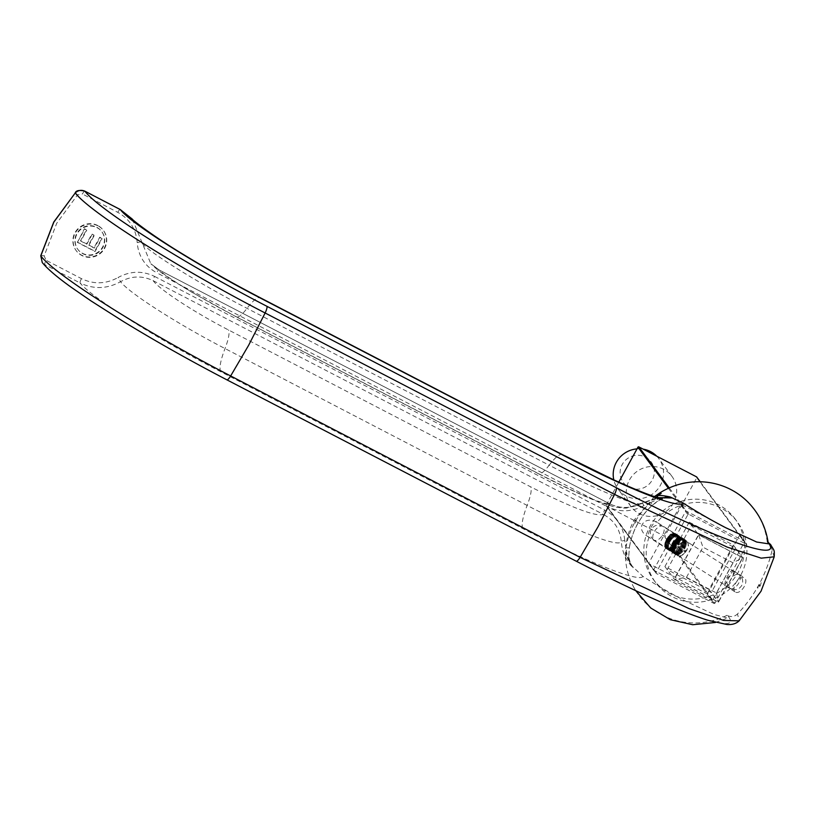 <?xml version="1.0" encoding="UTF-8"?>
<svg xmlns="http://www.w3.org/2000/svg" width="815" height="815" viewBox="0 0 815 815"><rect width="100%" height="100%" fill="white"/><g stroke="black" fill="none" stroke-linecap="round" stroke-linejoin="round"><path stroke-width="0.61" stroke-dasharray="4.08 3.06" d="M682.114 538.297L680.342 538.389L673.353 532.653C670.776 530.534 662.778 546.468 665.692 547.884L673.811 550.319L674.25 553.314C676.654 555.351 684.356 540.661 682.114 538.297M735.864 592.342A8.476 4.554 122.4 0 0 744.024 586.953A8.476 4.554 122.4 0 0 744.462 577.784A8.476 4.554 122.4 0 0 743.963 577.55A8.476 4.554 122.4 0 0 735.802 582.939A8.476 4.554 122.4 0 0 735.375 592.108A8.476 4.554 122.4 0 0 735.864 592.342M733.357 570.816L733.357 574.606C727.469 576.011 725.564 579.496 727.642 585.038L725.482 585.832C722.538 584.447 730.546 568.473 733.123 570.592L733.357 570.816M656.523 522.048C644.156 515.141 635.028 528.945 647.212 536.158L649.025 537.146C645.643 535.241 655.066 518.034 657.114 522.374L656.523 522.048M673.353 532.653L657.114 522.374A50.876 49.45 143.5 0 1 720.878 507.949A50.876 49.45 143.5 0 1 737.453 522.069L735.079 518.86A50.876 49.45 -36.5 0 1 723.628 588.878A50.876 49.45 -36.5 0 1 653.314 579.424A50.876 49.45 -36.5 0 1 656.503 517.036A50.876 49.45 -36.5 0 1 718.504 504.75A50.876 49.45 -36.5 0 1 735.079 518.86M649.025 537.146A50.876 49.45 143.5 0 0 655.688 582.623A50.876 49.45 143.5 0 0 726.002 592.077A50.876 49.45 143.5 0 0 737.453 522.069M680.342 538.389L689.225 522.16L698.526 534.721L674.229 579.108L718.341 602.02L727.642 585.038M689.225 522.16L733.347 545.062L709.04 589.459L664.918 566.547L674.229 579.108M664.918 566.547L673.811 550.319M733.357 574.606L742.648 557.623L698.526 534.721M715.499 622.456L727.703 618.004L713.92 614.439L685.364 601.042C669.319 592.648 655.178 584.426 642.954 576.388L632.185 566.181L629.638 562.35L626.103 552.438L628.681 556.879L630.718 564.337L633.449 568.208L627.672 558.744L625.94 547.711A4.065 0.683 9 0 0 629.394 547.578A4.065 0.683 9 0 0 629.353 547.456L628.722 556.818L627.061 556.502M625.94 547.711C628.986 529.984 637.218 514.958 650.625 502.611L652.723 504.78C640.019 516.455 632.236 530.687 629.353 547.456M650.625 502.611L658.683 498.739A4.065 1.131 59.4 0 0 660.079 499.463A4.065 1.131 59.4 0 0 660.252 499.218L652.723 504.78M658.683 498.739L668.453 497.456M668.371 497.425L660.252 499.218L658.204 497.598M626.114 552.438L626.093 557.46L625.411 556.238A71.903 69.886 143.5 0 0 633.713 587.167A71.903 69.886 143.5 0 0 727.051 615.305L727.703 618.004M654.425 496.6L634.213 519.97C628.1 531.329 625.156 543.371 625.4 556.095A71.903 69.886 143.5 0 0 625.411 556.238L626.093 557.46M634.936 523.25L636.383 520.602L635.384 519.98L634.396 521.783L634.936 523.25L636.383 520.602M627.672 558.744A4.065 0.591 -9 0 1 628.905 558.978A4.065 0.591 -9 0 1 628.895 559.039A13.57 12.989 151.8 0 0 630.311 563.573A13.57 12.989 151.8 0 0 632.185 566.181L633.449 568.208C626.144 560.832 622.09 551.938 621.295 541.527A4.065 0.805 176.5 0 1 624.779 540.549L625.951 547.711M642.943 576.388C639.368 582.847 586.892 561.993 522.996 528.66L220.855 371.803C157.58 339.152 91.107 297.21 80.094 282.968C93.603 289.447 107.101 289.019 120.569 281.695L118.053 277.528C130.206 270.926 142.38 270.549 154.585 276.417A4.065 0.866 117.4 0 0 153.2 280.717C159.129 289.305 194.388 312.369 228.475 329.953L530.606 486.82C571.733 507.755 595.979 516.944 603.324 514.408L153.2 280.717C142.299 275.47 131.419 275.796 120.569 281.695C128.729 292.748 177.874 324.248 225.022 348.555L527.152 505.422C578.171 532.052 619.695 547.904 621.295 541.527C620.093 529.322 614.102 520.286 603.324 514.408A4.065 0.866 117.4 0 1 604.71 510.109C616.751 516.72 623.444 526.877 624.779 540.549M81.469 278.649A4.065 0.866 117.4 0 0 80.094 282.968L44.744 264.61A4.065 0.866 117.4 0 1 46.119 260.291L81.469 278.649C93.684 284.506 105.879 284.14 118.053 277.528M226.825 379.8A8.14 1.732 117.4 0 1 226.702 379.688C144.316 337.186 57.906 282.54 44.744 264.61L42.268 262.573M84.76 191.128A4.065 0.866 -62.6 0 0 82.417 193.99L77.578 194.836L56.744 223.239L44.142 255.92L46.119 260.291M132.397 219.245L150.816 263.734L159.119 269.918A4.065 0.866 -62.6 0 0 159.057 269.877A4.065 0.866 -62.6 0 0 156.612 272.709C144.815 266.118 138.346 256.063 137.195 242.554C136.054 229.025 129.575 218.96 117.767 212.348L82.417 193.99M650.635 502.631L643.881 505.667L642.424 502.906L657.776 497.67L642.424 502.906C631.36 508.754 620.286 508.988 609.233 503.609C602.794 504.485 579.047 494.399 537.971 473.362L235.841 316.495C201.774 298.881 165.832 277.059 159.119 269.918L609.233 503.609A4.065 0.866 -62.6 0 0 609.182 503.568A4.065 0.866 -62.6 0 0 606.737 506.41L156.612 272.709M562.533 454.678L562.462 454.638A42.054 8.934 -62.6 0 0 549.167 465.212C600.197 491.822 641.323 508.397 642.434 502.906L627.407 507.888C625.686 508.366 621.254 508.02 614.123 506.849L597.354 501.459C581.166 494.98 561.525 485.74 538.44 473.729A33.914 7.203 -62.6 0 0 549.167 465.212L247.037 308.345C199.899 284.017 150.368 253.231 141.769 242.972A4.065 0.805 -3.1 0 0 137.195 242.554M768.138 542.372L767.241 541.904L768.331 543.788M226.702 379.688L576.134 561.107C672.884 611.668 745.501 637.809 727.795 615.682L727.051 615.305M97.759 225.531A16.962 16.483 143.5 0 0 76.029 250.419A16.962 16.483 143.5 0 0 99.461 253.567A16.962 16.483 143.5 0 0 97.759 225.531M635.384 519.98L634.396 521.783M767.241 541.904A71.903 69.886 143.5 0 0 748.211 502.366M774.128 557.053L770.664 544.603M771.927 551.032A135.657 131.857 -36.5 0 1 758.928 584.722A135.657 131.857 -36.5 0 1 737.453 614.001L739.297 620.673M727.795 615.682C731.33 617.261 734.549 616.7 737.453 614.001M97.067 227.691A14.925 14.507 -36.5 0 1 98.574 252.365A14.925 14.507 -36.5 0 1 78.882 231.297A14.925 14.507 -36.5 0 1 97.067 227.691M96.781 227.304A14.925 14.507 -36.5 0 1 98.289 251.978A14.925 14.507 -36.5 0 1 78.597 230.91A14.925 14.507 -36.5 0 1 96.781 227.304M98.044 225.908A16.962 16.483 143.5 0 0 76.315 250.806A16.962 16.483 143.5 0 0 99.746 253.954A16.962 16.483 143.5 0 0 98.044 225.908M77.13 242.004L94.785 251.163L101.824 238.306L99.736 237.226L93.99 247.719L88.59 244.928L93.98 235.087L91.891 233.997L86.512 243.838L80.512 240.731L86.482 229.82L84.393 228.74L77.415 242.381L95.07 251.55L102.109 238.693L100.021 237.603L94.275 248.106L88.876 245.305L94.265 235.464L92.177 234.384L86.798 244.225L80.797 241.108L86.767 230.207L84.679 229.117L77.415 242.381M707.41 594.013L739.816 534.813L680.983 504.271L648.577 563.471L707.41 594.013L712.341 600.675L744.747 541.476L685.924 510.944L673.74 533.183M648.577 563.471L653.518 570.133L712.341 600.675M665.692 547.884L653.518 570.133M680.983 504.271L685.924 510.944M739.816 534.813L744.747 541.476M733.347 545.062L742.648 557.623M709.04 589.459L718.341 602.02M759.111 584.386A71.903 69.886 143.5 0 1 758.928 584.722A71.903 69.886 -36.5 0 1 758.745 585.058C757.257 588.99 757.593 589.49 759.763 586.566L760.13 585.893C761.699 582.002 761.353 581.502 759.111 584.386A221.13 22.3 -151.3 0 1 760.13 585.893M714.949 603.161A0.683 0.662 -36.5 0 1 714.032 603.446L656.381 573.516A0.683 0.662 -36.5 0 1 656.116 572.619L687.88 514.611A0.683 0.662 -36.5 0 1 688.787 514.316L746.438 544.247A0.683 0.662 -36.5 0 1 746.703 545.154L714.949 603.161L665.009 535.74A0.683 0.662 143.5 0 1 664.103 536.025L606.452 506.095L656.381 573.516M691.507 525.237L735.629 548.138L711.322 592.536L667.2 569.624L691.507 525.237L698.659 534.895L674.362 579.292L718.473 602.193L742.781 557.806L698.659 534.895L702.968 547.201L732.97 562.778L742.781 557.806L735.629 548.138M746.703 545.154L696.774 477.733L665.009 535.74M696.774 477.733A0.683 0.662 143.5 0 0 696.733 477.02M656.116 572.619L606.187 505.198A0.683 0.662 143.5 0 0 606.452 506.095M606.187 505.198L618.809 482.134M732.97 562.778L716.446 592.963L686.444 577.387L674.362 579.292L667.2 569.624M716.446 592.963L718.473 602.193L711.322 592.536M686.444 577.387L702.968 547.201M656.727 456.186A25.438 24.725 -36.5 0 1 658.815 458.641A25.438 24.725 -36.5 0 1 657.226 489.835A25.438 24.725 -36.5 0 1 626.226 495.978A25.438 24.725 -36.5 0 1 617.943 488.919A25.438 24.725 -36.5 0 1 613.797 479.852M637.014 448.882A25.438 24.725 -36.5 0 1 643.157 449.136M628.976 487.329A17.298 16.809 143.5 0 0 654.364 471.437A17.298 16.809 143.5 0 0 628.385 457.949A17.298 16.809 143.5 0 0 628.976 487.329M639.327 513.664A25.438 24.725 143.5 0 0 670.327 507.521A25.438 24.725 143.5 0 0 671.917 476.327A25.438 24.725 143.5 0 0 636.76 471.6A25.438 24.725 143.5 0 0 631.034 506.604A25.438 24.725 143.5 0 0 639.327 513.664M685.609 552.203L685.099 552.254A8.14 4.37 122.4 0 0 685.619 551.582L685.609 552.203L674.015 544.848L674.025 544.226L685.619 551.582A8.14 4.37 122.4 0 0 686.098 550.879L674.504 543.524L686.098 550.879A8.14 4.37 122.4 0 0 686.536 550.145A8.14 4.37 122.4 0 0 686.933 549.402A8.14 4.37 122.4 0 0 687.279 548.648A8.14 4.37 122.4 0 0 687.565 547.884A8.14 4.37 122.4 0 0 687.799 547.13A8.14 4.37 122.4 0 0 687.982 546.396A8.14 4.37 122.4 0 0 688.094 545.673A8.14 4.37 122.4 0 0 688.155 544.991A8.14 4.37 122.4 0 0 688.145 544.349A8.14 4.37 122.4 0 0 688.074 543.737A8.14 4.37 122.4 0 0 687.942 543.187A8.14 4.37 122.4 0 0 687.748 542.698A8.14 4.37 122.4 0 0 687.503 542.27A8.14 4.37 122.4 0 0 687.198 541.914A8.14 4.37 122.4 0 0 686.841 541.618A8.14 4.37 122.4 0 0 686.811 541.598A8.14 4.37 122.4 0 0 686.434 541.405A8.14 4.37 122.4 0 0 685.986 541.272A8.14 4.37 122.4 0 0 685.496 541.211A8.14 4.37 122.4 0 0 684.977 541.231A8.14 4.37 122.4 0 0 684.427 541.333A8.14 4.37 122.4 0 0 683.856 541.517A8.14 4.37 122.4 0 0 683.265 541.771A8.14 4.37 122.4 0 0 682.675 542.097A8.14 4.37 122.4 0 0 682.073 542.505A8.14 4.37 122.4 0 0 681.483 542.963A8.14 4.37 122.4 0 0 680.892 543.493A8.14 4.37 122.4 0 0 680.331 544.063A8.14 4.37 122.4 0 0 679.792 544.695A8.14 4.37 122.4 0 0 679.272 545.367A8.14 4.37 122.4 0 0 678.793 546.07A8.14 4.37 122.4 0 0 678.355 546.794A8.14 4.37 122.4 0 0 677.958 547.548A8.14 4.37 122.4 0 0 677.611 548.301A8.14 4.37 122.4 0 0 677.326 549.066A8.14 4.37 122.4 0 0 677.082 549.819A8.14 4.37 122.4 0 0 676.908 550.553A8.14 4.37 122.4 0 0 676.786 551.266A8.14 4.37 122.4 0 0 676.735 551.959A8.14 4.37 122.4 0 0 676.745 552.601A8.14 4.37 122.4 0 0 676.817 553.202A8.14 4.37 122.4 0 0 676.949 553.752A8.14 4.37 122.4 0 0 677.133 554.241A8.14 4.37 122.4 0 0 677.387 554.669A8.14 4.37 122.4 0 0 677.693 555.035A8.14 4.37 122.4 0 0 677.866 555.188A8.14 4.37 122.4 0 0 678.049 555.321A8.14 4.37 122.4 0 0 678.08 555.341A8.14 4.37 122.4 0 0 678.457 555.535A8.14 4.37 122.4 0 0 678.905 555.677A8.14 4.37 122.4 0 0 679.394 555.728A8.14 4.37 122.4 0 0 679.914 555.708A8.14 4.37 122.4 0 0 680.464 555.606A8.14 4.37 122.4 0 0 681.034 555.433A8.14 4.37 122.4 0 0 681.625 555.168A8.14 4.37 122.4 0 0 682.216 554.842A8.14 4.37 122.4 0 0 682.817 554.445A8.14 4.37 122.4 0 0 683.408 553.976A8.14 4.37 122.4 0 0 683.989 553.456A8.14 4.37 122.4 0 0 684.559 552.876A8.14 4.37 122.4 0 0 685.099 552.254L683.805 554.159L680.607 556.115L680.464 555.606L678.365 556.207L678.457 555.535L677.897 556.024L678.049 555.321L677.122 555.392L677.387 554.669L676.817 554.964L676.256 552.601L676.756 549.524L680.454 543.381L684.284 540.834L684.977 541.231L685.476 540.61L685.496 541.211L686.016 540.63L685.986 541.272L686.525 540.732L686.434 541.405L687.402 541.201L687.198 541.914L687.768 541.547L688.512 545.826L686.648 550.685M675.054 543.33L676.919 538.471L676.715 535.119L676.155 535.343L676.47 534.62L675.91 534.915L676.175 534.192L675.248 534.263L675.401 533.57L674.84 534.049L674.932 533.377L671.417 534.029L668.259 536.678L665.448 541.343L664.704 545.918L665.223 545.846L665.529 548.037L666.456 547.965A8.14 4.37 -57.6 0 1 666.456 547.965L666.303 548.658L667.312 548.312L667.271 548.953L669.635 548.526L672.212 546.804L673.506 544.889A8.14 4.37 -57.6 0 1 672.966 545.52A8.14 4.37 -57.6 0 1 672.395 546.101A8.14 4.37 -57.6 0 1 671.815 546.62A8.14 4.37 -57.6 0 1 671.224 547.089A8.14 4.37 -57.6 0 1 670.623 547.486A8.14 4.37 -57.6 0 1 670.032 547.812A8.14 4.37 -57.6 0 1 669.441 548.067A8.14 4.37 -57.6 0 1 668.87 548.25A8.14 4.37 -57.6 0 1 668.32 548.352A8.14 4.37 -57.6 0 1 667.801 548.373A8.14 4.37 -57.6 0 1 667.312 548.312A8.14 4.37 -57.6 0 1 666.864 548.179A8.14 4.37 -57.6 0 1 666.487 547.986A8.14 4.37 -57.6 0 1 666.273 547.833A8.14 4.37 -57.6 0 1 666.1 547.68A8.14 4.37 -57.6 0 1 665.794 547.313A8.14 4.37 -57.6 0 1 665.539 546.885A8.14 4.37 -57.6 0 1 665.346 546.396A8.14 4.37 -57.6 0 1 665.223 545.846A8.14 4.37 -57.6 0 1 665.152 545.245A8.14 4.37 -57.6 0 1 665.142 544.593A8.14 4.37 -57.6 0 1 665.193 543.911A8.14 4.37 -57.6 0 1 665.315 543.198A8.14 4.37 -57.6 0 1 665.488 542.454A8.14 4.37 -57.6 0 1 665.723 541.7A8.14 4.37 -57.6 0 1 666.018 540.946A8.14 4.37 -57.6 0 1 666.364 540.182A8.14 4.37 -57.6 0 1 666.762 539.438A8.14 4.37 -57.6 0 1 667.2 538.705A8.14 4.37 -57.6 0 1 667.679 538.002A8.14 4.37 -57.6 0 1 668.188 537.34A8.14 4.37 -57.6 0 1 668.738 536.708A8.14 4.37 -57.6 0 1 669.298 536.127A8.14 4.37 -57.6 0 1 669.889 535.608A8.14 4.37 -57.6 0 1 670.48 535.139A8.14 4.37 -57.6 0 1 671.081 534.742A8.14 4.37 -57.6 0 1 671.672 534.416A8.14 4.37 -57.6 0 1 672.263 534.161A8.14 4.37 -57.6 0 1 672.833 533.978A8.14 4.37 -57.6 0 1 673.384 533.876A8.14 4.37 -57.6 0 1 673.903 533.856A8.14 4.37 -57.6 0 1 674.392 533.917A8.14 4.37 -57.6 0 1 674.84 534.049A8.14 4.37 -57.6 0 1 675.207 534.243A8.14 4.37 -57.6 0 1 675.248 534.263A8.14 4.37 -57.6 0 1 675.604 534.548A8.14 4.37 -57.6 0 1 675.91 534.915A8.14 4.37 -57.6 0 1 676.155 535.343A8.14 4.37 -57.6 0 1 676.348 535.832A8.14 4.37 -57.6 0 1 676.481 536.382A8.14 4.37 -57.6 0 1 676.552 536.983A8.14 4.37 -57.6 0 1 676.562 537.635A8.14 4.37 -57.6 0 1 676.501 538.318A8.14 4.37 -57.6 0 1 676.389 539.031A8.14 4.37 -57.6 0 1 676.206 539.775A8.14 4.37 -57.6 0 1 675.971 540.528A8.14 4.37 -57.6 0 1 675.676 541.282A8.14 4.37 -57.6 0 1 675.34 542.046A8.14 4.37 -57.6 0 1 674.942 542.79A8.14 4.37 -57.6 0 1 674.504 543.524A8.14 4.37 -57.6 0 1 674.025 544.226A8.14 4.37 -57.6 0 1 673.506 544.889L685.099 552.254M673.506 544.889L674.015 544.848M672.966 545.52L684.559 552.876M673.434 545.551L685.028 552.906M672.395 546.101L683.989 553.456M672.833 546.203L684.427 553.568M671.815 546.62L683.408 553.976M672.212 546.804L683.805 554.159M671.224 547.089L682.817 554.445M671.57 547.344L683.164 554.699M670.623 547.486L682.216 554.842M670.928 547.812L682.522 555.168M670.032 547.812L681.625 555.168M670.276 548.2L681.87 555.565M669.441 548.067L681.034 555.433M669.635 548.526L681.238 555.881M668.87 548.25L680.464 555.606M669.013 548.76L680.607 556.115M668.32 548.352L679.914 555.708M668.402 548.913L679.995 556.268M667.801 548.373L679.394 555.728M667.821 548.974L679.415 556.339M667.312 548.312L678.905 555.677M667.271 548.953L678.864 556.319M666.864 548.179L678.457 555.535M666.762 548.852L678.365 556.207M675.207 534.243L662.84 526.388A8.14 8.14 0 0 0 651.613 528.904A8.14 8.14 0 0 0 654.119 540.141A8.14 4.37 -57.6 0 1 653.905 539.978A8.14 4.37 -57.6 0 1 654.924 530.718A8.14 4.37 -57.6 0 1 662.84 526.388A8.14 4.37 -57.6 0 1 663.064 526.551A8.14 4.37 -57.6 0 1 662.035 535.822A8.14 4.37 -57.6 0 1 654.119 540.141L678.049 555.321M666.303 548.658L677.897 556.024M666.1 547.68L677.693 555.035M665.886 548.393L677.479 555.749M665.794 547.313L677.387 554.669M665.529 548.037L677.122 555.392M665.539 546.885L677.133 554.241M665.223 547.609L676.817 554.964M665.346 546.396L676.949 553.752M664.989 547.11L676.582 554.465M665.223 545.846L676.817 553.202M664.816 546.539L676.409 553.905M665.152 545.245L676.745 552.601M664.704 545.918L676.297 553.273M665.142 544.593L676.735 551.959M664.663 545.245L676.256 552.601M665.193 543.911L676.786 551.266M664.683 544.522L676.277 551.877M665.315 543.198L676.908 550.553M664.775 543.758L676.379 551.113M665.488 542.454L677.082 549.819M664.938 542.973L676.532 550.329M665.723 541.7L677.326 549.066M665.162 542.158L676.756 549.524M666.018 540.946L677.611 548.301M665.448 541.343L677.041 548.699M666.364 540.182L677.958 547.548M665.794 540.518L677.387 547.874M666.762 539.438L678.355 546.794M666.201 539.703L677.795 547.059M667.2 538.705L678.793 546.07M666.65 538.898L678.243 546.254M667.679 538.002L679.272 545.367M667.149 538.124L678.742 545.48M668.188 537.34L679.792 544.695M667.689 537.38L679.282 544.736M668.738 536.708L680.331 544.063M668.259 536.678L679.853 544.033M669.298 536.127L680.892 543.493M668.86 536.025L680.454 543.381M669.889 535.608L681.483 542.963M669.492 535.424L681.085 542.78M670.48 535.139L682.073 542.505M670.124 534.885L681.717 542.24M671.081 534.742L682.675 542.097M670.776 534.416L682.369 541.781M671.672 534.416L683.265 541.771M671.417 534.029L683.011 541.384M672.263 534.161L683.856 541.517M672.059 533.703L683.653 541.068M672.833 533.978L684.427 541.333M672.691 533.468L684.284 540.834M673.384 533.876L684.977 541.231M673.292 533.316L684.895 540.681M673.903 533.856L685.496 541.211M673.883 533.255L685.476 540.61M674.392 533.917L685.986 541.272M674.423 533.275L686.016 540.63M674.84 534.049L686.434 541.405M674.932 533.377L686.525 540.732M675.248 534.263L686.841 541.618M675.401 533.57L686.994 540.926M675.604 534.548L687.198 541.914M675.808 533.835L687.402 541.201M675.91 534.915L687.503 542.27M676.175 534.192L687.768 541.547M676.155 535.343L687.748 542.698M676.47 534.62L688.064 541.975M676.348 535.832L687.942 543.187M676.715 535.119L688.308 542.474M676.481 536.382L688.074 543.737M676.888 535.689L688.481 543.045M676.552 536.983L688.145 544.349M677 536.311L688.593 543.666M676.562 537.635L688.155 544.991M677.041 536.983L688.634 544.349M676.501 538.318L688.094 545.673M677.01 537.706L688.604 545.072M676.389 539.031L687.982 546.396M676.919 538.471L688.512 545.826M676.206 539.775L687.799 547.13M676.756 539.255L688.359 546.62M675.971 540.528L687.565 547.884M676.532 540.07L688.135 547.425M675.676 541.282L687.279 548.648M676.246 540.885L687.84 548.24M675.34 542.046L686.933 549.402M675.9 541.71L687.493 549.066M674.942 542.79L686.536 550.145M675.503 542.525L687.096 549.88M674.025 544.226L685.619 551.582M686.098 550.879L686.149 551.46M674.555 544.104L674.504 543.524M665.132 497.221A13.57 13.152 127.7 0 0 662.126 498.352A4.065 1.222 -112 0 1 661.912 498.556M670.113 497.639C668.453 497.17 665.712 497.476 661.902 498.556A4.065 1.222 -112 0 1 660.904 498.067M630.311 563.573A13.57 12.989 151.8 0 0 630.321 563.593L630.729 564.337M154.585 276.417L604.71 510.109M40.75 255.737A4.065 0.621 -166.5 0 1 44.142 255.92M75.214 192.798L77.578 194.836M120.121 209.486A4.065 0.866 -62.6 0 0 117.767 212.348M643.881 505.667C631.472 512.207 619.084 512.452 606.737 506.41M537.971 473.362A33.914 7.203 -62.6 0 0 538.44 473.729L236.319 316.872A33.914 7.203 -62.6 0 0 247.037 308.345A42.054 8.934 117.4 0 1 260.209 297.72M235.841 316.495A33.914 7.203 -62.6 0 0 236.309 316.872L191.688 292.147C171.843 280.299 162.053 273.463 156.49 268.869L150.846 263.765L159.057 269.877L609.182 503.568C620.205 508.978 631.279 508.754 642.424 502.906M220.855 371.803A42.054 8.934 117.4 0 1 225.022 348.555A33.914 7.203 -62.6 0 0 228.475 329.953M522.996 528.66A42.054 8.934 -62.6 0 1 527.152 505.422A33.914 7.203 -62.6 0 0 530.606 486.82M758.745 585.058A221.13 22.3 -151.3 0 1 759.763 586.566M714.032 603.446L664.103 536.025M700.156 481.757L746.438 544.247M668.392 488.297L687.88 514.611M688.787 514.316L669.237 487.92M729.985 588.267A8.14 4.37 -57.6 0 1 731.004 578.996A8.14 4.37 -57.6 0 1 738.92 574.677A8.14 4.37 -57.6 0 1 739.144 574.83A8.14 4.37 -57.6 0 1 738.115 584.1A8.14 4.37 -57.6 0 1 730.199 588.42A8.14 4.37 -57.6 0 1 729.985 588.267M676.185 534.457L681.89 538.073M725.482 585.832L735.375 592.108M733.123 570.592L744.462 577.784M647.212 536.158L674.25 553.314M655.688 582.623L653.314 579.424M661.902 498.556L652.774 504.872C640.07 516.567 632.267 530.809 629.384 547.578L628.722 556.818L630.616 564.143M630.331 563.593L629.649 562.34M662.3 498.872C661.933 497.181 655.117 498.719 641.884 503.487M633.713 587.167L635.751 590.681M700.238 481.767L746.662 544.44M606.228 505.911L656.167 573.322M671.917 476.327L658.815 458.641M631.034 506.604L617.943 488.919M678.08 555.341L730.199 588.42A8.14 8.14 0 0 0 741.171 586.291A8.14 8.14 0 0 0 738.92 574.677L686.811 541.598"/><path stroke-width="1.22" d="M668.453 497.456L671.906 497.965L668.371 497.425M654.425 496.6L660.099 492.718A71.903 69.886 143.5 0 1 660.221 492.637L661.169 493.401L660.221 492.637A71.903 69.886 143.5 0 1 748.211 502.366C759.437 513.98 766.141 527.794 768.331 543.788L756.666 542.026L725.554 527.641C709.508 519.247 695.368 511.025 683.133 502.987L670.093 496.946A13.57 13.152 127.7 0 0 665.132 497.221M661.169 493.401L656.9 496.203L658.204 497.598M656.9 496.203C657.888 495.021 662.289 495.265 670.093 496.946L671.906 497.965L657.776 497.67L670.297 497.67M42.268 262.573L40.801 255.879A4.065 0.621 -166.5 0 1 40.75 255.747L42.288 262.593C47.555 269.001 57.223 277.243 71.272 287.308L90.964 300.888L123.931 321.864C156.246 341.607 190.547 360.923 226.835 379.81A8.14 1.732 117.4 0 1 226.825 379.8A8.14 1.732 117.4 0 0 230.655 375.96C144.673 331.603 54.493 274.573 40.801 255.879L53.8 222.2L75.275 192.911C78.179 190.221 81.398 189.65 84.923 191.209A4.065 0.866 -62.6 0 0 84.862 191.148A4.065 0.866 -62.6 0 0 84.76 191.128M767.975 542.291C785.691 564.408 713.064 538.267 616.313 487.706L266.882 306.287C184.496 263.795 98.085 209.139 84.923 191.209L120.274 209.567L132.203 219.021M770.664 544.603L768.138 542.372M700.238 481.767L696.733 477.02A0.683 0.662 143.5 0 0 696.509 476.836L700.156 481.757M618.809 482.134L637.941 447.19L668.392 488.297M669.237 487.92L638.858 446.905A0.683 0.662 143.5 0 0 637.941 447.19M613.797 479.852A25.438 24.725 -36.5 0 1 637.014 448.882M643.157 449.136A25.438 24.725 -36.5 0 1 656.727 456.186M638.858 446.905L696.509 476.836M739.134 620.857L723.659 620.439L689.195 608.683L580.086 557.368L230.655 375.96L248.575 345.397L265.13 312.991C179.147 268.634 88.978 211.594 75.275 192.911L53.749 222.057L40.75 255.747M260.209 297.72A42.054 8.934 117.4 0 1 260.331 297.781A42.054 8.934 117.4 0 1 261.045 298.402C197.77 265.761 131.297 223.819 120.274 209.567A4.065 0.866 -62.6 0 0 120.213 209.506A4.065 0.866 -62.6 0 0 120.121 209.486M261.045 298.402L563.175 455.259C627.081 488.593 679.557 509.446 683.133 502.987M563.175 455.259A42.054 8.934 -62.6 0 0 562.462 454.638L613.889 479.903C633.072 488.613 647.365 494.44 656.798 497.364L662.3 498.872M562.462 454.638L260.331 297.781A42.054 8.934 117.4 0 1 260.342 297.781C233.773 283.956 208.63 269.836 184.934 255.411C154.076 236.9 132.611 220.274 132.122 218.94L132.438 219.296M739.297 620.673L739.144 620.847C736.057 623.75 731.921 624.952 726.715 624.443L707.573 620.205C677.153 610.404 633.387 590.743 576.266 561.219A8.14 1.732 117.4 0 1 576.246 561.219A8.14 1.732 117.4 0 0 580.086 557.368L598.006 526.806L614.561 494.399L265.13 312.991A8.14 1.732 -62.6 0 0 266.882 306.287M770.654 544.593C774.199 551.123 774.586 549.055 774.199 556.818L761.169 558.153L727.214 547.11L614.561 494.399A8.14 1.732 -62.6 0 0 616.313 487.706M132.397 219.245L120.213 209.506L84.852 191.148C79.473 189.885 76.253 190.425 75.214 192.788M739.134 620.847L761.016 591.221L774.128 557.053M576.266 561.219L226.835 379.81M635.751 590.681L650.737 607.99L670.378 619.726L692.719 624.728L715.499 622.456"/></g></svg>
